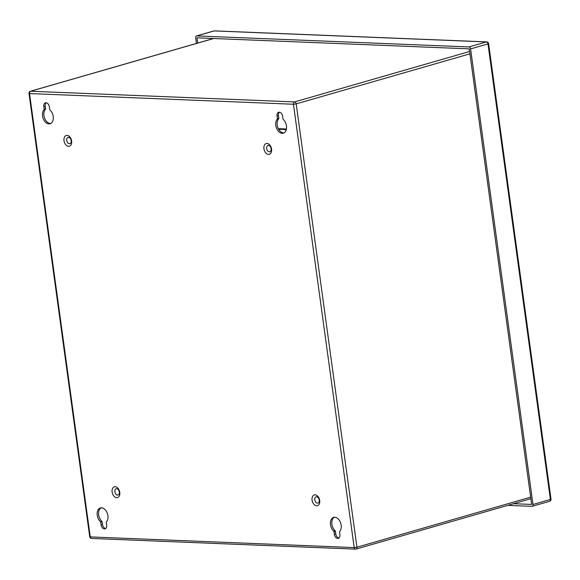 <?xml version="1.0" encoding="UTF-8"?>
<svg xmlns="http://www.w3.org/2000/svg" width="580" height="580" viewBox="0 0 580 580"><rect width="100%" height="100%" fill="white"/><g stroke="black" fill="none" stroke-linecap="round" stroke-linejoin="round"><path stroke-width="0.87" d="M197.707 43.065L196.99 37.838L469.249 48.858L531.657 504.433L513.525 503.708M532.193 506.318A1.958 1.298 -106.1 0 0 532.984 504.491L550.391 499.474A1.958 1.298 73.9 0 1 549.601 501.301L532.193 506.318A1.958 1.298 -106.1 0 1 531.918 506.347L507.739 505.376M549.601 501.301A1.958 1.958 0 0 0 551 499.155L550.391 499.474L487.983 43.899L470.583 48.916L532.984 504.491M470.583 48.916A1.958 1.298 -106.1 0 0 468.988 46.944L486.388 41.934L214.136 30.914L196.729 35.931L468.988 46.944M196.729 35.931A1.958 1.298 -106.1 0 0 196.453 35.96A1.958 1.298 -106.1 0 0 195.663 37.787L196.431 43.435M278.654 129.26L284.026 129.478A8.163 5.401 73.9 0 1 286.15 130.123M286.426 129.043A8.163 5.401 -106.1 0 0 285.795 128.97L278.335 128.666M319.696 500.446A5.604 3.705 73.9 0 1 317.441 505.673A5.604 3.705 73.9 0 1 312.323 501.316A5.604 3.705 73.9 0 1 314.338 494.907A5.604 3.705 73.9 0 1 319.696 500.446M119.763 492.348A5.604 3.705 73.9 0 1 117.501 497.582A5.604 3.705 73.9 0 1 112.389 493.225A5.604 3.705 73.9 0 1 114.398 486.809A5.604 3.705 73.9 0 1 119.763 492.348M334.356 534.289A4.082 2.697 73.9 0 0 338.263 538.327A4.082 2.697 73.9 0 0 339.909 534.514L339.554 531.925A0.652 0.435 73.9 0 1 339.677 531.403A7.837 5.184 73.9 0 0 340.322 522.101A7.837 5.184 73.9 0 0 333.66 517.382A7.837 5.184 73.9 0 0 330.397 523.276A7.837 5.184 73.9 0 0 333.732 531.164A0.652 0.435 73.9 0 1 334 531.701L334.356 534.289L335.762 533.883L335.407 531.294A0.652 0.435 73.9 0 0 335.138 530.758A7.837 5.184 73.9 0 1 331.818 523.407A7.837 5.184 73.9 0 1 334.385 517.259M271.57 149.096A5.604 3.705 73.9 0 1 269.308 154.323A5.604 3.705 73.9 0 1 264.197 149.966A5.604 3.705 73.9 0 1 266.205 143.557A5.604 3.705 73.9 0 1 271.57 149.096M44.029 109.736A7.837 5.184 73.9 0 0 43.384 119.038A7.837 5.184 73.9 0 0 50.047 123.75A7.837 5.184 73.9 0 0 53.309 117.863A7.837 5.184 73.9 0 0 49.981 109.975A0.652 0.435 73.9 0 1 49.706 109.439L49.351 106.843A4.082 2.697 73.9 0 0 45.45 102.812A4.082 2.697 73.9 0 0 43.797 106.618L44.152 109.214A0.652 0.435 73.9 0 1 44.029 109.736L45.443 109.33A7.837 5.184 73.9 0 0 44.587 118.117A7.837 5.184 73.9 0 0 50.728 123.475M277.291 119.175A7.837 5.184 73.9 0 0 276.645 128.477A7.837 5.184 73.9 0 0 283.308 133.19A7.837 5.184 73.9 0 0 286.571 127.303A7.837 5.184 73.9 0 0 283.243 119.415A0.652 0.435 73.9 0 1 282.975 118.878L282.619 116.283A4.082 2.697 73.9 0 0 278.712 112.252A4.082 2.697 73.9 0 0 277.059 116.058L277.414 118.653A0.652 0.435 73.9 0 1 277.291 119.175L278.704 118.769A7.837 5.184 73.9 0 0 277.849 127.556A7.837 5.184 73.9 0 0 283.99 132.914M71.63 141.005A5.604 3.705 73.9 0 1 69.368 146.232A5.604 3.705 73.9 0 1 64.257 141.875A5.604 3.705 73.9 0 1 66.265 135.466A5.604 3.705 73.9 0 1 71.63 141.005M101.094 524.849A4.082 2.697 73.9 0 0 105.002 528.887A4.082 2.697 73.9 0 0 106.647 525.074L106.292 522.486A0.652 0.435 73.9 0 1 106.415 521.964A7.837 5.184 73.9 0 0 107.061 512.662A7.837 5.184 73.9 0 0 100.398 507.942A7.837 5.184 73.9 0 0 97.135 513.837A7.837 5.184 73.9 0 0 100.463 521.717A0.652 0.435 73.9 0 1 100.739 522.261L101.094 524.849L102.5 524.443L102.145 521.855A0.652 0.435 73.9 0 0 101.877 521.311A7.837 5.184 73.9 0 1 98.556 513.967A7.837 5.184 73.9 0 1 101.123 507.819M43.797 106.618L45.211 106.212A4.082 2.697 73.9 0 1 46.197 102.754M45.211 106.212L45.566 108.808A0.652 0.435 73.9 0 1 45.443 109.33M277.059 116.058L278.473 115.652A4.082 2.697 73.9 0 1 279.458 112.194M278.473 115.652L278.828 118.247A0.652 0.435 73.9 0 1 278.704 118.769M338.923 537.979A4.082 2.697 73.9 0 1 335.762 533.883M105.662 528.539A4.082 2.697 73.9 0 1 102.5 524.443M213.6 31.066A1.958 1.298 73.9 0 1 213.853 30.943A1.958 1.298 73.9 0 1 214.136 30.914A1.958 1.435 92.3 0 1 214.477 30.87A1.958 1.958 0 0 0 213.853 30.943L196.453 35.96M486.388 41.934A1.958 1.298 73.9 0 1 487.983 43.899L488.592 43.58A1.958 1.958 0 0 0 486.729 41.891A1.958 1.435 92.3 0 0 486.388 41.934M316.579 496.77A3.27 2.16 73.9 0 1 319.16 501.635A3.27 2.16 73.9 0 1 315.31 501.483A3.27 2.16 73.9 0 1 316.579 496.77M116.638 488.679A3.27 2.16 73.9 0 1 119.219 493.544A3.27 2.16 73.9 0 1 115.376 493.391A3.27 2.16 73.9 0 1 116.638 488.679M268.453 145.421A3.27 2.16 73.9 0 1 271.034 150.292A3.27 2.16 73.9 0 1 267.184 150.133A3.27 2.16 73.9 0 1 268.453 145.421M68.513 137.329A3.27 2.16 73.9 0 1 71.094 142.201A3.27 2.16 73.9 0 1 67.244 142.042A3.27 2.16 73.9 0 1 68.513 137.329M285.795 128.97L284.026 129.478M213.665 38.512L30.682 91.234L294.596 101.921A1.958 1.435 92.3 0 0 293.451 104.24L29.529 93.561L90.255 536.899L354.177 547.578L293.451 104.24L296.192 103.885L356.925 547.223L530.664 497.169M469.93 53.831L296.192 103.885A1.958 1.298 73.9 0 0 294.596 101.921L469.611 51.489M44.152 109.214L45.566 108.808M277.414 118.653L278.828 118.247M334 531.701L335.407 531.294M333.732 531.164L335.138 530.758M100.463 521.717L101.877 521.311M100.739 522.261L102.145 521.855M89.726 536.754L90.255 536.899A1.958 1.435 92.3 0 0 91.589 538.45A1.958 1.958 0 0 1 89.726 536.754L29 93.416L29.529 93.561A1.958 1.435 92.3 0 1 30.682 91.234A1.958 1.298 -106.1 0 0 30.399 91.27A1.958 1.958 0 0 0 29 93.416M355.852 549.086A1.958 1.298 -106.1 0 0 356.135 549.057A1.958 1.298 -106.1 0 0 356.925 547.223L354.177 547.578A1.958 1.435 92.3 0 0 355.511 549.13A1.958 1.435 92.3 0 0 355.852 549.086M486.729 41.891L214.477 30.87M551 499.155L488.592 43.58M530.874 498.706L356.135 549.057A1.958 1.958 0 0 1 355.511 549.13L91.589 538.45M213.52 38.505L30.399 91.27"/></g></svg>
